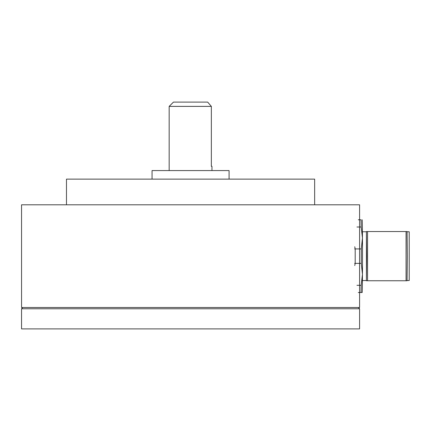 <?xml version="1.0" encoding="UTF-8"?>
<svg xmlns="http://www.w3.org/2000/svg" width="431" height="431" viewBox="0 0 431 431"><rect width="100%" height="100%" fill="white"/><g stroke="black" fill="none" stroke-linecap="round" stroke-linejoin="round"><path stroke-width="0.65" d="M409.208 280.538L409.208 231.759L407.101 231.759L409.208 231.759L409.208 280.538L407.101 280.538L409.208 280.538M366.452 231.759L362.412 231.759L366.42 231.759L366.662 256.149L366.42 280.538L362.412 280.538L366.452 280.538M367.562 231.544L366.42 231.544L366.42 280.753L407.069 280.753L407.311 256.149L407.069 231.544L367.562 231.544L367.562 280.753M406.072 231.544L406.072 280.753M360.785 219.778L358.29 219.778M361.28 263.373L362.455 274.337L361.156 285.295A38.51 0.383 90 0 1 361.033 292.52L362.148 292.52A36.371 0.361 90 0 0 362.455 274.337A36.371 0.361 90 0 0 362.455 237.966L361.28 248.924A38.51 0.383 90 0 1 361.28 263.373L355.192 263.373L354.751 265.534M354.751 246.764L355.192 248.924A38.51 0.383 90 0 1 355.192 263.373L354.648 263.373M361.033 219.778A38.51 0.383 90 0 1 361.156 227.002L356.96 227.002M361.156 227.002L362.455 237.966A36.371 0.361 90 0 0 362.148 219.783L362.148 219.778M361.28 248.924L354.648 248.924M356.96 285.295L361.156 285.295M361.033 292.52L358.29 292.52M21.561 307.497L359.583 307.497L359.583 204.8L21.55 204.8L21.561 307.497M314.657 204.8L314.657 179.129L66.476 179.129L66.476 204.8M256.79 308.779L21.55 308.779L21.55 328.891L359.583 328.891L359.583 308.779L256.79 308.779M152.057 179.129L152.057 170.574L229.076 170.574L229.076 179.129M169.173 106.387L173.451 102.109L207.683 102.109L211.346 106.387L169.173 106.387L169.173 170.574M211.96 170.574L211.96 166.291L211.346 166.291L211.346 106.387M22.832 307.497L21.55 308.779M358.301 307.497L359.583 308.779"/></g></svg>
